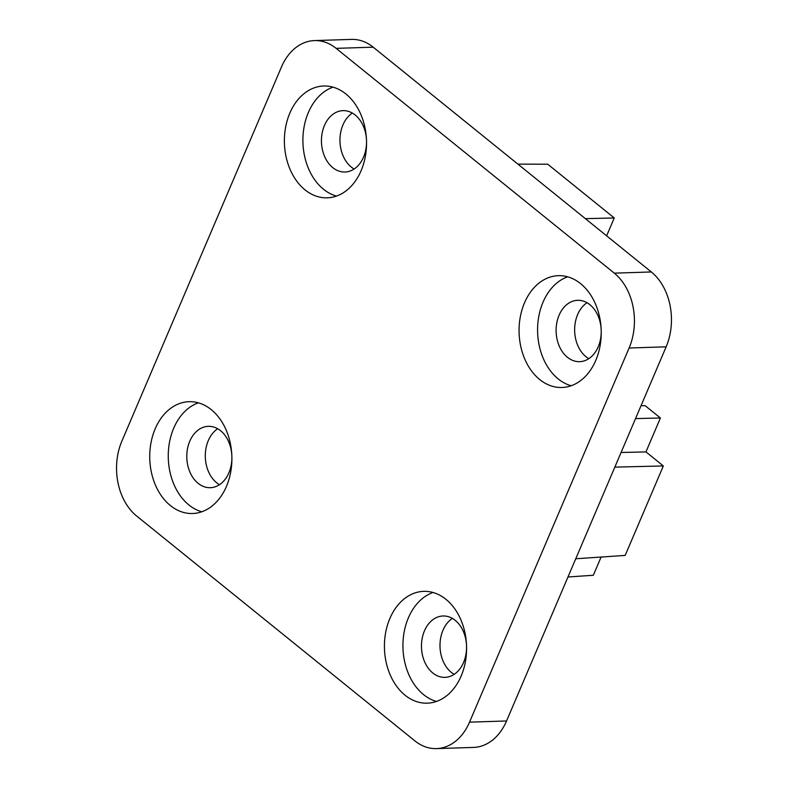 <?xml version="1.0" encoding="UTF-8"?>
<svg xmlns="http://www.w3.org/2000/svg" width="788" height="788" viewBox="0 0 788 788"><rect width="100%" height="100%" fill="white"/><g stroke="black" fill="none" stroke-linecap="round" stroke-linejoin="round"><path stroke-width="1.18" d="M228.894 472.82A30.693 22.537 -91.8 0 0 228.599 441.585A30.693 22.537 -91.8 0 0 208.357 426.328A30.693 22.537 -91.8 0 0 187.426 449.16A30.693 22.537 -91.8 0 0 198.113 483.32A30.693 22.537 -91.8 0 0 210.317 487.693A30.693 22.537 -91.8 0 0 228.894 472.82M217.695 428.741A30.693 22.537 -91.8 0 0 205.323 457.139A30.693 22.537 -91.8 0 0 219.488 484.689M587.03 302.72A30.693 22.537 -91.8 0 0 574.659 331.118A30.693 22.537 -91.8 0 0 588.823 358.658M452.381 618.403A30.693 22.537 -91.8 0 0 440.009 646.8A30.693 22.537 -91.8 0 0 454.174 674.341M352.344 113.058A30.693 22.537 -91.8 0 0 339.973 141.456A30.693 22.537 -91.8 0 0 354.137 169.006M436.513 748.6L473.539 747.418A54.569 40.07 -91.8 0 0 506.556 720.971L666.146 346.828A54.569 40.07 -91.8 0 0 651.321 271.959L373.187 47.172A54.569 40.07 -91.8 0 0 351.487 39.4L314.461 40.582A54.569 40.07 -91.8 0 0 281.444 67.029L121.854 441.172A54.569 40.07 -91.8 0 0 136.679 516.041L414.813 740.828A54.569 40.07 -91.8 0 0 436.513 748.6A54.569 40.07 -91.8 0 0 469.53 722.153L629.11 348.01A54.569 40.07 -91.8 0 0 614.295 273.15L336.151 48.364A54.569 40.07 -91.8 0 0 314.461 40.582M598.22 346.799A30.693 22.537 -91.8 0 0 597.925 315.564A30.693 22.537 -91.8 0 0 577.683 300.307A30.693 22.537 -91.8 0 0 556.752 323.139A30.693 22.537 -91.8 0 0 567.439 357.299A30.693 22.537 -91.8 0 0 579.643 361.672A30.693 22.537 -91.8 0 0 598.22 346.799M463.571 662.472A30.693 22.537 -91.8 0 0 463.275 631.247A30.693 22.537 -91.8 0 0 443.033 615.989A30.693 22.537 -91.8 0 0 422.102 638.822A30.693 22.537 -91.8 0 0 432.789 672.982A30.693 22.537 -91.8 0 0 444.993 677.355A30.693 22.537 -91.8 0 0 463.571 662.472M363.544 157.137A30.693 22.537 -91.8 0 0 363.248 125.903A30.693 22.537 -91.8 0 0 343.007 110.645A30.693 22.537 -91.8 0 0 322.075 133.477A30.693 22.537 -91.8 0 0 332.763 167.637A30.693 22.537 -91.8 0 0 344.967 172.011A30.693 22.537 -91.8 0 0 363.544 157.137M567.665 276.815A55.938 41.065 -91.8 0 0 537.613 332.3A55.938 41.065 -91.8 0 0 571.152 385.756M595.787 360.382A55.938 41.065 -91.8 0 0 595.245 303.469A55.938 41.065 -91.8 0 0 558.357 275.672A55.938 41.065 -91.8 0 0 519.105 332.9A55.938 41.065 -91.8 0 0 561.942 387.489A55.938 41.065 -91.8 0 0 595.787 360.382M198.33 402.845A55.938 41.065 -91.8 0 0 168.287 458.33A55.938 41.065 -91.8 0 0 201.827 511.776M226.452 486.403A55.938 41.065 -91.8 0 0 225.92 429.499A55.938 41.065 -91.8 0 0 189.031 401.693A55.938 41.065 -91.8 0 0 149.769 458.921A55.938 41.065 -91.8 0 0 192.607 513.51A55.938 41.065 -91.8 0 0 226.452 486.403M433.006 592.497A55.938 41.065 -91.8 0 0 402.964 647.982A55.938 41.065 -91.8 0 0 436.503 701.438M461.138 676.065A55.938 41.065 -91.8 0 0 460.596 619.151A55.938 41.065 -91.8 0 0 423.708 591.355A55.938 41.065 -91.8 0 0 384.455 648.583A55.938 41.065 -91.8 0 0 427.293 703.172A55.938 41.065 -91.8 0 0 461.138 676.065M332.979 87.163A55.938 41.065 -91.8 0 0 302.937 142.648A55.938 41.065 -91.8 0 0 336.476 196.094M361.101 170.72A55.938 41.065 -91.8 0 0 360.569 113.817A55.938 41.065 -91.8 0 0 323.681 86.01A55.938 41.065 -91.8 0 0 284.419 143.239A55.938 41.065 -91.8 0 0 327.256 197.827A55.938 41.065 -91.8 0 0 361.101 170.72M606.622 235.829L614.246 217.961L547.749 164.219L517.893 164.121M614.246 217.961L585.366 218.65M575.742 558.761L625.18 555.412L663.338 465.954L645.953 451.908L660.413 417.995L635.532 418.595M660.413 417.995L645.195 405.702L641.038 405.682M645.953 451.908L621.072 452.499M663.338 465.954L614.837 467.117M601.106 557.037L593.334 575.27L567.971 576.983M614.295 273.15L651.321 271.959M336.151 48.364L373.187 47.172M629.11 348.01L666.146 346.828M469.53 722.153L506.556 720.971"/></g></svg>
